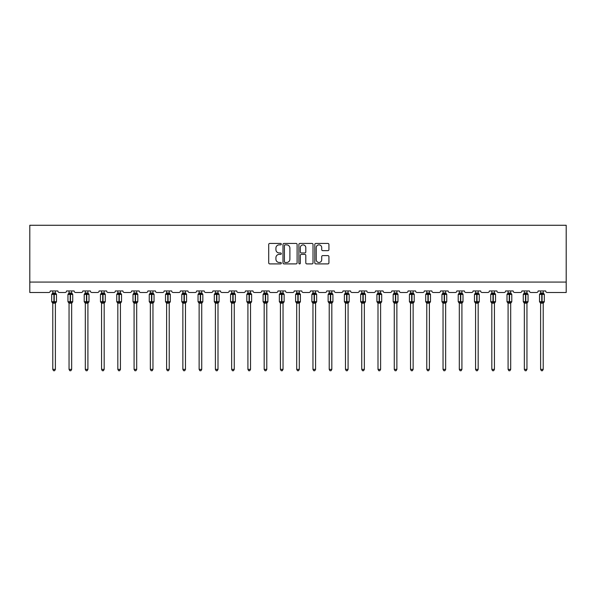 <?xml version="1.0" encoding="UTF-8"?>
<svg xmlns="http://www.w3.org/2000/svg" width="596" height="596" viewBox="0 0 596 596"><rect width="100%" height="100%" fill="white"/><g stroke="black" fill="none" stroke-linecap="round" stroke-linejoin="round"><path stroke-width="0.89" d="M281.319 244.159A0.715 0.715 0 0 0 280.604 243.444L269.735 243.444A1.021 1.021 0 0 0 268.714 244.464L268.714 262.881A1.021 1.021 0 0 0 269.735 263.901L280.604 263.901A0.715 0.715 0 0 0 281.319 263.186A0.715 0.715 0 0 0 280.604 262.471L279.196 262.471A3.271 3.271 0 0 1 275.926 259.2L275.926 257.666A3.271 3.271 0 0 1 279.196 254.388L280.604 254.388A0.715 0.715 0 0 0 281.319 253.672A0.715 0.715 0 0 0 280.604 252.957L279.196 252.957A3.271 3.271 0 0 1 275.926 249.687L275.926 248.152A3.271 3.271 0 0 1 279.196 244.874L280.604 244.874A0.715 0.715 0 0 0 281.319 244.159M327.904 250.655A1.021 1.021 0 0 0 328.925 249.635L328.925 244.464A1.021 1.021 0 0 0 327.904 243.444L315.828 243.444A1.021 1.021 0 0 0 314.807 244.464L314.807 262.881A1.021 1.021 0 0 0 315.828 263.901L327.904 263.901A1.021 1.021 0 0 0 328.925 262.881L328.925 256.638A1.021 1.021 0 0 0 327.904 255.617L322.734 255.617A1.021 1.021 0 0 0 321.713 256.638L321.713 259.737A2.734 2.734 0 0 1 318.972 262.471A2.734 2.734 0 0 1 316.238 259.737L316.238 247.608A2.734 2.734 0 0 1 318.972 244.874A2.734 2.734 0 0 1 321.713 247.608L321.713 249.635A1.021 1.021 0 0 0 322.734 250.655L327.904 250.655M566.2 282.079L566.2 225.266L29.8 225.266L29.8 292.502L48.768 292.502A1.565 1.565 0 0 0 50.332 290.937L57.842 290.937A1.565 1.565 0 0 0 59.406 292.502L65.031 292.502A1.565 1.565 0 0 0 66.596 290.937L74.098 290.937A1.565 1.565 0 0 0 75.662 292.502L81.294 292.502A1.565 1.565 0 0 0 82.859 290.937L90.361 290.937A1.565 1.565 0 0 0 91.926 292.502L97.55 292.502A1.565 1.565 0 0 0 99.115 290.937L106.624 290.937A1.565 1.565 0 0 0 108.189 292.502L113.814 292.502A1.565 1.565 0 0 0 115.378 290.937L122.88 290.937A1.565 1.565 0 0 0 124.445 292.502L130.077 292.502A1.565 1.565 0 0 0 131.641 290.937L139.144 290.937A1.565 1.565 0 0 0 140.708 292.502L146.333 292.502A1.565 1.565 0 0 0 147.897 290.937L155.407 290.937A1.565 1.565 0 0 0 156.971 292.502L162.596 292.502A1.565 1.565 0 0 0 164.161 290.937L171.663 290.937A1.565 1.565 0 0 0 173.227 292.502L178.86 292.502A1.565 1.565 0 0 0 180.424 290.937L187.926 290.937A1.565 1.565 0 0 0 189.491 292.502L195.115 292.502A1.565 1.565 0 0 0 196.68 290.937L204.19 290.937A1.565 1.565 0 0 0 205.754 292.502L211.379 292.502A1.565 1.565 0 0 0 212.943 290.937L220.445 290.937A1.565 1.565 0 0 0 222.01 292.502L227.642 292.502A1.565 1.565 0 0 0 229.207 290.937L236.709 290.937A1.565 1.565 0 0 0 238.273 292.502L243.898 292.502A1.565 1.565 0 0 0 245.463 290.937L252.972 290.937A1.565 1.565 0 0 0 254.537 292.502L260.161 292.502A1.565 1.565 0 0 0 261.726 290.937L269.228 290.937A1.565 1.565 0 0 0 270.793 292.502L276.425 292.502A1.565 1.565 0 0 0 277.989 290.937L285.491 290.937A1.565 1.565 0 0 0 287.056 292.502L292.681 292.502A1.565 1.565 0 0 0 294.245 290.937L301.755 290.937A1.565 1.565 0 0 0 303.319 292.502L308.944 292.502A1.565 1.565 0 0 0 310.509 290.937L318.011 290.937A1.565 1.565 0 0 0 319.575 292.502L325.207 292.502A1.565 1.565 0 0 0 326.772 290.937L334.274 290.937A1.565 1.565 0 0 0 335.839 292.502L341.463 292.502A1.565 1.565 0 0 0 343.028 290.937L350.537 290.937A1.565 1.565 0 0 0 352.102 292.502L357.727 292.502A1.565 1.565 0 0 0 359.291 290.937L366.793 290.937A1.565 1.565 0 0 0 368.358 292.502L373.99 292.502A1.565 1.565 0 0 0 375.555 290.937L383.057 290.937A1.565 1.565 0 0 0 384.621 292.502L390.246 292.502A1.565 1.565 0 0 0 391.81 290.937L399.32 290.937A1.565 1.565 0 0 0 400.885 292.502L406.509 292.502A1.565 1.565 0 0 0 408.074 290.937L415.576 290.937A1.565 1.565 0 0 0 417.14 292.502L422.773 292.502A1.565 1.565 0 0 0 424.337 290.937L431.839 290.937A1.565 1.565 0 0 0 433.404 292.502L439.028 292.502A1.565 1.565 0 0 0 440.593 290.937L448.103 290.937A1.565 1.565 0 0 0 449.667 292.502L455.292 292.502A1.565 1.565 0 0 0 456.856 290.937L464.358 290.937A1.565 1.565 0 0 0 465.923 292.502L471.555 292.502A1.565 1.565 0 0 0 473.12 290.937L480.622 290.937A1.565 1.565 0 0 0 482.186 292.502L487.811 292.502A1.565 1.565 0 0 0 489.376 290.937L496.885 290.937A1.565 1.565 0 0 0 498.45 292.502L504.074 292.502A1.565 1.565 0 0 0 505.639 290.937L513.141 290.937A1.565 1.565 0 0 0 514.706 292.502L520.338 292.502A1.565 1.565 0 0 0 521.902 290.937L529.404 290.937A1.565 1.565 0 0 0 530.969 292.502L536.594 292.502A1.565 1.565 0 0 0 538.158 290.937L545.668 290.937A1.565 1.565 0 0 0 547.232 292.502L566.2 292.502L566.2 282.079L29.8 282.079M297.106 244.464A1.021 1.021 0 0 0 296.078 243.444L284.009 243.444A1.021 1.021 0 0 0 282.988 244.464L282.988 262.881A1.021 1.021 0 0 0 284.009 263.901L296.078 263.901A1.021 1.021 0 0 0 297.106 262.881L297.106 244.464M299.922 243.444L311.991 243.444A1.021 1.021 0 0 1 313.012 244.464L313.012 262.881A1.021 1.021 0 0 1 311.991 263.901L306.828 263.901A1.021 1.021 0 0 1 305.8 262.881L305.8 255.416A1.021 1.021 0 0 0 304.78 254.388L301.353 254.388A1.021 1.021 0 0 0 300.324 255.416L300.324 263.186A0.715 0.715 0 0 1 299.609 263.901A0.715 0.715 0 0 1 298.894 263.186L298.894 244.464A1.021 1.021 0 0 1 299.922 243.444M285.134 244.874A0.715 0.715 0 0 0 284.419 245.589L284.419 261.756A0.715 0.715 0 0 0 285.134 262.471L286.616 262.471A3.271 3.271 0 0 0 289.894 259.2L289.894 248.152A3.271 3.271 0 0 0 286.616 244.874L285.134 244.874M305.8 247.66A2.734 2.734 0 0 0 303.066 244.926A2.734 2.734 0 0 0 300.324 247.66L300.324 251.937A1.021 1.021 0 0 0 301.353 252.957L304.78 252.957A1.021 1.021 0 0 0 305.8 251.937L305.8 247.66M52.783 369.378L55.391 369.378L54.608 370.734L53.566 370.734L52.783 369.378L52.783 303.096A1.147 1.095 180 0 0 52.18 302.135L53.931 302.172L54.243 301.703L54.243 293.932L55.771 294.305L56.143 293.917A0.521 0.521 0 0 1 56.486 294.402L51.688 294.402L51.688 301.703L53.931 301.703L53.931 293.932L52.18 293.97A1.147 1.095 0 0 0 52.783 293.001L55.391 293.061L55.391 290.937M55.391 369.378L55.391 303.044L53.931 303.2L53.931 302.172L54.243 301.703L56.486 301.703A0.521 0.521 0 0 1 56.143 302.187L55.391 303.267M53.931 303.2L52.783 303.103M52.783 290.937L52.783 293.009M54.243 303.2L54.243 302.172L55.771 301.8L56.143 302.187M52.783 293.061L52.403 294.305L52.783 293.061M55.771 294.305L55.391 293.061M55.391 303.044L55.771 301.8M52.783 303.044L52.403 301.8M71.654 369.378L70.872 370.734L69.829 370.734L69.047 369.378L71.654 369.378L71.654 303.044L70.194 303.2L70.194 302.172L68.667 301.8L70.194 302.172L70.507 301.703L70.507 293.932L72.027 294.305L72.407 293.917A0.521 0.521 0 0 1 72.742 294.402L67.951 294.402L67.951 301.703L70.194 301.703L70.194 293.932L68.443 293.97A1.147 1.095 0 0 0 69.047 293.001L71.654 293.061L71.654 290.937M70.194 302.172L70.507 301.703L72.742 301.703A0.521 0.521 0 0 1 72.407 302.187L71.654 303.267M69.047 369.378L69.047 303.044L68.443 302.135A1.147 1.095 180 0 1 69.047 303.103M70.194 303.2L69.047 303.044M69.047 290.937L69.047 293.009M70.507 303.2L70.507 302.172L72.027 301.8L72.407 302.187M69.047 293.061L68.667 294.305L69.047 293.061M72.027 294.305L71.654 293.061M71.654 303.044L72.027 301.8M87.91 369.378L87.128 370.734L86.085 370.734L85.302 369.378L87.91 369.378L87.91 303.044L86.45 303.2L86.45 302.172L84.93 301.8L86.45 302.172L86.763 301.703L86.763 293.932L88.29 294.305L88.662 293.917A0.521 0.521 0 0 1 89.005 294.402L84.215 294.402L84.215 301.703L86.45 301.703L86.45 293.932L84.707 293.97A1.147 1.095 0 0 0 85.302 293.001L87.91 293.061L87.91 290.937M86.45 302.172L86.763 301.703L89.005 301.703A0.521 0.521 0 0 1 88.662 302.187L87.91 303.267M85.302 369.378L85.302 303.044L84.707 302.135A1.147 1.095 180 0 1 85.302 303.103M86.45 303.2L85.302 303.044M85.302 290.937L85.302 293.009M86.763 303.2L86.763 302.172L88.29 301.8L88.662 302.187M85.302 293.061L84.93 294.305L85.302 293.061M88.29 294.305L87.91 293.061M87.91 303.044L88.29 301.8M104.173 369.378L103.391 370.734L102.348 370.734L101.566 369.378L104.173 369.378L104.173 303.044L102.713 303.2L102.713 302.172L101.186 301.8L102.713 302.172L103.026 301.703L103.026 293.932L104.553 294.305L104.926 293.917A0.521 0.521 0 0 1 105.269 294.402L100.471 294.402L100.471 301.703L102.713 301.703L102.713 293.932L100.962 293.97A1.147 1.095 0 0 0 101.566 293.001L104.173 293.061L104.173 290.937M102.713 302.172L103.026 301.703L105.269 301.703A0.521 0.521 0 0 1 104.926 302.187L104.173 303.267M101.566 369.378L101.566 303.044L100.962 302.135A1.147 1.095 180 0 1 101.566 303.103M102.713 303.2L101.566 303.044M101.566 290.937L101.566 293.009M103.026 303.2L103.026 302.172L104.553 301.8L104.926 302.187M101.566 293.061L101.186 294.305L101.566 293.061M104.553 294.305L104.173 293.061M104.173 303.044L104.553 301.8M120.437 369.378L119.654 370.734L118.611 370.734L117.829 369.378L120.437 369.378L120.437 303.044L118.976 303.2L118.976 302.172L117.449 301.8L118.976 302.172L119.289 301.703L119.289 293.932L120.809 294.305L121.189 293.917A0.521 0.521 0 0 1 121.524 294.402L116.734 294.402L116.734 301.703L118.976 301.703L118.976 293.932L117.226 293.97A1.147 1.095 0 0 0 117.829 293.001L120.437 293.061L120.437 290.937M118.976 302.172L119.289 301.703L121.524 301.703A0.521 0.521 0 0 1 121.189 302.187L120.437 303.267M117.829 369.378L117.829 303.044L117.226 302.135A1.147 1.095 180 0 1 117.829 303.103M118.976 303.2L117.829 303.044M117.829 290.937L117.829 293.009M119.289 303.2L119.289 302.172L120.809 301.8L121.189 302.187M117.829 293.061L117.449 294.305L117.829 293.061M120.809 294.305L120.437 293.061M120.437 303.044L120.809 301.8M136.693 369.378L135.91 370.734L134.867 370.734L134.085 369.378L136.693 369.378L136.693 303.044L135.232 303.2L135.232 302.172L133.713 301.8L135.232 302.172L135.545 301.703L135.545 293.932L137.073 294.305L137.445 293.917A0.521 0.521 0 0 1 137.788 294.402L132.997 294.402L132.997 301.703L135.232 301.703L135.232 293.932L133.489 293.97A1.147 1.095 0 0 0 134.085 293.001L136.693 293.061L136.693 290.937M135.232 302.172L135.545 301.703L137.788 301.703A0.521 0.521 0 0 1 137.445 302.187L136.693 303.267M134.085 369.378L134.085 303.044L133.489 302.135A1.147 1.095 180 0 1 134.085 303.103M135.232 303.2L134.085 303.044M134.085 290.937L134.085 293.009M135.545 303.2L135.545 302.172L137.073 301.8L137.445 302.187M134.085 293.061L133.713 294.305L134.085 293.061M137.073 294.305L136.693 293.061M136.693 303.044L137.073 301.8M152.956 369.378L152.174 370.734L151.131 370.734L150.348 369.378L152.956 369.378L152.956 303.044L151.496 303.2L151.496 302.172L149.969 301.8L151.496 302.172L151.809 301.703L151.809 293.932L153.336 294.305L153.708 293.917A0.521 0.521 0 0 1 154.051 294.402L149.253 294.402L149.253 301.703L151.496 301.703L151.496 293.932L149.745 293.97A1.147 1.095 0 0 0 150.348 293.001L152.956 293.061L152.956 290.937M151.496 302.172L151.809 301.703L154.051 301.703A0.521 0.521 0 0 1 153.708 302.187L152.956 303.267M150.348 369.378L150.348 303.044L149.745 302.135A1.147 1.095 180 0 1 150.348 303.103M151.496 303.2L150.348 303.044M150.348 290.937L150.348 293.009M151.809 303.2L151.809 302.172L153.336 301.8L153.708 302.187M150.348 293.061L149.969 294.305L150.348 293.061M153.336 294.305L152.956 293.061M152.956 303.044L153.336 301.8M166.612 369.378L169.219 369.378L168.437 370.734L167.394 370.734L166.612 369.378L166.612 303.096A1.147 1.095 180 0 0 166.008 302.135L167.759 302.172L168.072 301.703L168.072 293.932L169.592 294.305L169.972 293.917A0.521 0.521 0 0 1 170.307 294.402L165.517 294.402L165.517 301.703L167.759 301.703L167.759 293.932L166.008 293.97A1.147 1.095 0 0 0 166.612 293.001L169.219 293.061L169.219 290.937M169.219 369.378L169.219 303.044L167.759 303.2L167.759 302.172L168.072 301.703L170.307 301.703A0.521 0.521 0 0 1 169.972 302.187L169.219 303.267M167.759 303.2L166.612 303.103M166.612 290.937L166.612 293.009M168.072 303.2L168.072 302.172L169.592 301.8L169.972 302.187M166.612 293.061L166.232 294.305L166.612 293.061M169.592 294.305L169.219 293.061M169.219 303.044L169.592 301.8M166.612 303.044L166.232 301.8M182.868 369.378L185.475 369.378L184.693 370.734L183.65 370.734L182.868 369.378L182.868 303.096A1.147 1.095 180 0 0 182.272 302.135L184.015 302.172L184.328 301.703L184.328 293.932L185.855 294.305L186.228 293.917A0.521 0.521 0 0 1 186.57 294.402L181.78 294.402L181.78 301.703L184.015 301.703L184.015 293.932L182.272 293.97A1.147 1.095 0 0 0 182.868 293.001L185.475 293.061L185.475 290.937M185.475 369.378L185.475 303.044L184.015 303.2L184.015 302.172L184.328 301.703L186.57 301.703A0.521 0.521 0 0 1 186.228 302.187L185.475 303.267M184.015 303.2L182.868 303.103M182.868 290.937L182.868 293.009M184.328 303.2L184.328 302.172L185.855 301.8L186.228 302.187M182.868 293.061L182.495 294.305L182.868 293.061M185.855 294.305L185.475 293.061M185.475 303.044L185.855 301.8M182.868 303.044L182.495 301.8M201.739 369.378L200.956 370.734L199.913 370.734L199.131 369.378L201.739 369.378L201.739 303.044L200.278 303.2L200.278 302.172L198.751 301.8L200.278 302.172L200.591 301.703L200.591 293.932L202.119 294.305L202.491 293.917A0.521 0.521 0 0 1 202.834 294.402L198.036 294.402L198.036 301.703L200.278 301.703L200.278 293.932L198.528 293.97A1.147 1.095 0 0 0 199.131 293.001L201.739 293.061L201.739 290.937M200.278 302.172L200.591 301.703L202.834 301.703A0.521 0.521 0 0 1 202.491 302.187L201.739 303.267M199.131 369.378L199.131 303.044L198.528 302.135A1.147 1.095 180 0 1 199.131 303.103M200.278 303.2L199.131 303.044M199.131 290.937L199.131 293.009M200.591 303.2L200.591 302.172L202.119 301.8L202.491 302.187M199.131 293.061L198.751 294.305L199.131 293.061M202.119 294.305L201.739 293.061M201.739 303.044L202.119 301.8M215.394 369.378L218.002 369.378L217.22 370.734L216.177 370.734L215.394 369.378L215.394 303.096A1.147 1.095 180 0 0 214.791 302.135L216.542 302.172L216.855 301.703L216.855 293.932L218.374 294.305L218.754 293.917A0.521 0.521 0 0 1 219.09 294.402L214.299 294.402L214.299 301.703L216.542 301.703L216.542 293.932L214.791 293.97A1.147 1.095 0 0 0 215.394 293.001L218.002 293.061L218.002 290.937M218.002 369.378L218.002 303.044L216.542 303.2L216.542 302.172L216.855 301.703L219.09 301.703A0.521 0.521 0 0 1 218.754 302.187L218.002 303.267M216.542 303.2L215.394 303.103M215.394 290.937L215.394 293.009M216.855 303.2L216.855 302.172L218.374 301.8L218.754 302.187M215.394 293.061L215.014 294.305L215.394 293.061M218.374 294.305L218.002 293.061M218.002 303.044L218.374 301.8M215.394 303.044L215.014 301.8M231.65 369.378L234.258 369.378L233.476 370.734L232.433 370.734L231.65 369.378L231.65 303.096A1.147 1.095 180 0 0 231.054 302.135L232.798 302.172L233.11 301.703L233.11 293.932L234.638 294.305L235.01 293.917A0.521 0.521 0 0 1 235.353 294.402L230.563 294.402L230.563 301.703L232.798 301.703L232.798 293.932L231.054 293.97A1.147 1.095 0 0 0 231.65 293.001L234.258 293.061L234.258 290.937M234.258 369.378L234.258 303.044L232.798 303.2L232.798 302.172L233.11 301.703L235.353 301.703A0.521 0.521 0 0 1 235.01 302.187L234.258 303.267M232.798 303.2L231.65 303.103M231.65 290.937L231.65 293.009M233.11 303.2L233.11 302.172L234.638 301.8L235.01 302.187M231.65 293.061L231.278 294.305L231.65 293.061M234.638 294.305L234.258 293.061M234.258 303.044L234.638 301.8M231.65 303.044L231.278 301.8M250.521 369.378L249.739 370.734L248.696 370.734L247.914 369.378L250.521 369.378L250.521 303.044L249.061 303.2L249.061 302.172L247.534 301.8L249.061 302.172L249.374 301.703L249.374 293.932L250.901 294.305L251.274 293.917A0.521 0.521 0 0 1 251.616 294.402L246.819 294.402L246.819 301.703L249.061 301.703L249.061 293.932L247.31 293.97A1.147 1.095 0 0 0 247.914 293.001L250.521 293.061L250.521 290.937M249.061 302.172L249.374 301.703L251.616 301.703A0.521 0.521 0 0 1 251.274 302.187L250.521 303.267M247.914 369.378L247.914 303.044L247.31 302.135A1.147 1.095 180 0 1 247.914 303.103M249.061 303.2L247.914 303.044M247.914 290.937L247.914 293.009M249.374 303.2L249.374 302.172L250.901 301.8L251.274 302.187M247.914 293.061L247.534 294.305L247.914 293.061M250.901 294.305L250.521 293.061M250.521 303.044L250.901 301.8M266.785 369.378L266.002 370.734L264.959 370.734L264.177 369.378L266.785 369.378L266.785 303.044L265.324 303.2L265.324 302.172L263.797 301.8L265.324 302.172L265.637 301.703L265.637 293.932L267.157 294.305L267.537 293.917A0.521 0.521 0 0 1 267.872 294.402L263.082 294.402L263.082 301.703L265.324 301.703L265.324 293.932L263.574 293.97A1.147 1.095 0 0 0 264.177 293.001L266.785 293.061L266.785 290.937M265.324 302.172L265.637 301.703L267.872 301.703A0.521 0.521 0 0 1 267.537 302.187L266.785 303.267M264.177 369.378L264.177 303.044L263.574 302.135A1.147 1.095 180 0 1 264.177 303.103M265.324 303.2L264.177 303.044M264.177 290.937L264.177 293.009M265.637 303.2L265.637 302.172L267.157 301.8L267.537 302.187M264.177 293.061L263.797 294.305L264.177 293.061M267.157 294.305L266.785 293.061M266.785 303.044L267.157 301.8M280.433 369.378L283.04 369.378L282.258 370.734L281.215 370.734L280.433 369.378L280.433 303.096A1.147 1.095 180 0 0 279.837 302.135L281.58 302.172L281.893 301.703L281.893 293.932L283.42 294.305L283.793 293.917A0.521 0.521 0 0 1 284.136 294.402L279.345 294.402L279.345 301.703L281.58 301.703L281.58 293.932L279.837 293.97A1.147 1.095 0 0 0 280.433 293.001L283.04 293.061L283.04 290.937M283.04 369.378L283.04 303.044L281.58 303.2L281.58 302.172L281.893 301.703L284.136 301.703A0.521 0.521 0 0 1 283.793 302.187L283.04 303.267M281.58 303.2L280.433 303.103M280.433 290.937L280.433 293.009M281.893 303.2L281.893 302.172L283.42 301.8L283.793 302.187M280.433 293.061L280.06 294.305L280.433 293.061M283.42 294.305L283.04 293.061M283.04 303.044L283.42 301.8M280.433 303.044L280.06 301.8M299.304 369.378L298.522 370.734L297.478 370.734L296.696 369.378L299.304 369.378L299.304 303.044L297.844 303.2L297.844 302.172L296.316 301.8L297.844 302.172L298.156 301.703L298.156 293.932L299.684 294.305L300.056 293.917A0.521 0.521 0 0 1 300.399 294.402L295.601 294.402L295.601 301.703L297.844 301.703L297.844 293.932L296.093 293.97A1.147 1.095 0 0 0 296.696 293.001L299.304 293.061L299.304 290.937M297.844 302.172L298.156 301.703L300.399 301.703A0.521 0.521 0 0 1 300.056 302.187L299.304 303.267M296.696 369.378L296.696 303.044L296.093 302.135A1.147 1.095 180 0 1 296.696 303.103M297.844 303.2L296.696 303.044M296.696 290.937L296.696 293.009M298.156 303.2L298.156 302.172L299.684 301.8L300.056 302.187M296.696 293.061L296.316 294.305L296.696 293.061M299.684 294.305L299.304 293.061M299.304 303.044L299.684 301.8M315.567 369.378L314.785 370.734L313.742 370.734L312.96 369.378L315.567 369.378L315.567 303.044L314.107 303.2L314.107 302.172L312.58 301.8L314.107 302.172L314.42 301.703L314.42 293.932L315.94 294.305L316.32 293.917A0.521 0.521 0 0 1 316.655 294.402L311.864 294.402L311.864 301.703L314.107 301.703L314.107 293.932L312.356 293.97A1.147 1.095 0 0 0 312.96 293.001L315.567 293.061L315.567 290.937M314.107 302.172L314.42 301.703L316.655 301.703A0.521 0.521 0 0 1 316.32 302.187L315.567 303.267M312.96 369.378L312.96 303.044L312.356 302.135A1.147 1.095 180 0 1 312.96 303.103M314.107 303.2L312.96 303.044M312.96 290.937L312.96 293.009M314.42 303.2L314.42 302.172L315.94 301.8L316.32 302.187M312.96 293.061L312.58 294.305L312.96 293.061M315.94 294.305L315.567 293.061M315.567 303.044L315.94 301.8M331.823 369.378L331.041 370.734L329.998 370.734L329.215 369.378L331.823 369.378L331.823 303.044L330.363 303.2L330.363 302.172L328.843 301.8L330.363 302.172L330.676 301.703L330.676 293.932L332.203 294.305L332.575 293.917A0.521 0.521 0 0 1 332.918 294.402L328.128 294.402L328.128 301.703L330.363 301.703L330.363 293.932L328.62 293.97A1.147 1.095 0 0 0 329.215 293.001L331.823 293.061L331.823 290.937M330.363 302.172L330.676 301.703L332.918 301.703A0.521 0.521 0 0 1 332.575 302.187L331.823 303.267M329.215 369.378L329.215 303.044L328.62 302.135A1.147 1.095 180 0 1 329.215 303.103M330.363 303.2L329.215 303.044M329.215 290.937L329.215 293.009M330.676 303.2L330.676 302.172L332.203 301.8L332.575 302.187M329.215 293.061L328.843 294.305L329.215 293.061M332.203 294.305L331.823 293.061M331.823 303.044L332.203 301.8M348.086 369.378L347.304 370.734L346.261 370.734L345.479 369.378L348.086 369.378L348.086 303.044L346.626 303.2L346.626 302.172L345.099 301.8L346.626 302.172L346.939 301.703L346.939 293.932L348.466 294.305L348.839 293.917A0.521 0.521 0 0 1 349.181 294.402L344.384 294.402L344.384 301.703L346.626 301.703L346.626 293.932L344.875 293.97A1.147 1.095 0 0 0 345.479 293.001L348.086 293.061L348.086 290.937M346.626 302.172L346.939 301.703L349.181 301.703A0.521 0.521 0 0 1 348.839 302.187L348.086 303.267M345.479 369.378L345.479 303.044L344.875 302.135A1.147 1.095 180 0 1 345.479 303.103M346.626 303.2L345.479 303.044M345.479 290.937L345.479 293.009M346.939 303.2L346.939 302.172L348.466 301.8L348.839 302.187M345.479 293.061L345.099 294.305L345.479 293.061M348.466 294.305L348.086 293.061M348.086 303.044L348.466 301.8M364.35 369.378L363.567 370.734L362.524 370.734L361.742 369.378L364.35 369.378L364.35 303.044L362.889 303.2L362.889 302.172L361.362 301.8L362.889 302.172L363.202 301.703L363.202 293.932L364.722 294.305L365.102 293.917A0.521 0.521 0 0 1 365.437 294.402L360.647 294.402L360.647 301.703L362.889 301.703L362.889 293.932L361.139 293.97A1.147 1.095 0 0 0 361.742 293.001L364.35 293.061L364.35 290.937M362.889 302.172L363.202 301.703L365.437 301.703A0.521 0.521 0 0 1 365.102 302.187L364.35 303.267M361.742 369.378L361.742 303.044L361.139 302.135A1.147 1.095 180 0 1 361.742 303.103M362.889 303.2L361.742 303.044M361.742 290.937L361.742 293.009M363.202 303.2L363.202 302.172L364.722 301.8L365.102 302.187M361.742 293.061L361.362 294.305L361.742 293.061M364.722 294.305L364.35 293.061M364.35 303.044L364.722 301.8M380.606 369.378L379.823 370.734L378.78 370.734L377.998 369.378L380.606 369.378L380.606 303.044L379.145 303.2L379.145 302.172L377.626 301.8L379.145 302.172L379.458 301.703L379.458 293.932L380.986 294.305L381.358 293.917A0.521 0.521 0 0 1 381.701 294.402L376.91 294.402L376.91 301.703L379.145 301.703L379.145 293.932L377.402 293.97A1.147 1.095 0 0 0 377.998 293.001L380.606 293.061L380.606 290.937M379.145 302.172L379.458 301.703L381.701 301.703A0.521 0.521 0 0 1 381.358 302.187L380.606 303.267M377.998 369.378L377.998 303.044L377.402 302.135A1.147 1.095 180 0 1 377.998 303.103M379.145 303.2L377.998 303.044M377.998 290.937L377.998 293.009M379.458 303.2L379.458 302.172L380.986 301.8L381.358 302.187M377.998 293.061L377.626 294.305L377.998 293.061M380.986 294.305L380.606 293.061M380.606 303.044L380.986 301.8M396.869 369.378L396.087 370.734L395.044 370.734L394.261 369.378L396.869 369.378L396.869 303.044L395.409 303.2L395.409 302.172L393.882 301.8L395.409 302.172L395.722 301.703L395.722 293.932L397.249 294.305L397.621 293.917A0.521 0.521 0 0 1 397.964 294.402L393.166 294.402L393.166 301.703L395.409 301.703L395.409 293.932L393.658 293.97A1.147 1.095 0 0 0 394.261 293.001L396.869 293.061L396.869 290.937M395.409 302.172L395.722 301.703L397.964 301.703A0.521 0.521 0 0 1 397.621 302.187L396.869 303.267M394.261 369.378L394.261 303.044L393.658 302.135A1.147 1.095 180 0 1 394.261 303.103M395.409 303.2L394.261 303.044M394.261 290.937L394.261 293.009M395.722 303.2L395.722 302.172L397.249 301.8L397.621 302.187M394.261 293.061L393.882 294.305L394.261 293.061M397.249 294.305L396.869 293.061M396.869 303.044L397.249 301.8M413.132 369.378L412.35 370.734L411.307 370.734L410.525 369.378L413.132 369.378L413.132 303.044L411.672 303.2L411.672 302.172L410.145 301.8L411.672 302.172L411.985 301.703L411.985 293.932L413.505 294.305L413.885 293.917A0.521 0.521 0 0 1 414.22 294.402L409.43 294.402L409.43 301.703L411.672 301.703L411.672 293.932L409.921 293.97A1.147 1.095 0 0 0 410.525 293.001L413.132 293.061L413.132 290.937M411.672 302.172L411.985 301.703L414.22 301.703A0.521 0.521 0 0 1 413.885 302.187L413.132 303.267M410.525 369.378L410.525 303.044L409.921 302.135A1.147 1.095 180 0 1 410.525 303.103M411.672 303.2L410.525 303.044M410.525 290.937L410.525 293.009M411.985 303.2L411.985 302.172L413.505 301.8L413.885 302.187M410.525 293.061L410.145 294.305L410.525 293.061M413.505 294.305L413.132 293.061M413.132 303.044L413.505 301.8M429.388 369.378L428.606 370.734L427.563 370.734L426.781 369.378L429.388 369.378L429.388 303.044L427.928 303.2L427.928 302.172L426.408 301.8L427.928 302.172L428.241 301.703L428.241 293.932L429.768 294.305L430.141 293.917A0.521 0.521 0 0 1 430.483 294.402L425.693 294.402L425.693 301.703L427.928 301.703L427.928 293.932L426.185 293.97A1.147 1.095 0 0 0 426.781 293.001L429.388 293.061L429.388 290.937M427.928 302.172L428.241 301.703L430.483 301.703A0.521 0.521 0 0 1 430.141 302.187L429.388 303.267M426.781 369.378L426.781 303.044L426.185 302.135A1.147 1.095 180 0 1 426.781 303.103M427.928 303.2L426.781 303.044M426.781 290.937L426.781 293.009M428.241 303.2L428.241 302.172L429.768 301.8L430.141 302.187M426.781 293.061L426.408 294.305L426.781 293.061M429.768 294.305L429.388 293.061M429.388 303.044L429.768 301.8M445.652 369.378L444.869 370.734L443.826 370.734L443.044 369.378L445.652 369.378L445.652 303.044L444.191 303.2L444.191 302.172L442.664 301.8L444.191 302.172L444.504 301.703L444.504 293.932L446.032 294.305L446.404 293.917A0.521 0.521 0 0 1 446.747 294.402L441.949 294.402L441.949 301.703L444.191 301.703L444.191 293.932L442.441 293.97A1.147 1.095 0 0 0 443.044 293.001L445.652 293.061L445.652 290.937M444.191 302.172L444.504 301.703L446.747 301.703A0.521 0.521 0 0 1 446.404 302.187L445.652 303.267M443.044 369.378L443.044 303.044L442.441 302.135A1.147 1.095 180 0 1 443.044 303.103M444.191 303.2L443.044 303.044M443.044 290.937L443.044 293.009M444.504 303.2L444.504 302.172L446.032 301.8L446.404 302.187M443.044 293.061L442.664 294.305L443.044 293.061M446.032 294.305L445.652 293.061M445.652 303.044L446.032 301.8M461.915 369.378L461.133 370.734L460.09 370.734L459.307 369.378L461.915 369.378L461.915 303.044L460.455 303.2L460.455 302.172L458.927 301.8L460.455 302.172L460.768 301.703L460.768 293.932L462.287 294.305L462.667 293.917A0.521 0.521 0 0 1 463.003 294.402L458.212 294.402L458.212 301.703L460.455 301.703L460.455 293.932L458.704 293.97A1.147 1.095 0 0 0 459.307 293.001L461.915 293.061L461.915 290.937M460.455 302.172L460.768 301.703L463.003 301.703A0.521 0.521 0 0 1 462.667 302.187L461.915 303.267M459.307 369.378L459.307 303.044L458.704 302.135A1.147 1.095 180 0 1 459.307 303.103M460.455 303.2L459.307 303.044M459.307 290.937L459.307 293.009M460.768 303.2L460.768 302.172L462.287 301.8L462.667 302.187M459.307 293.061L458.927 294.305L459.307 293.061M462.287 294.305L461.915 293.061M461.915 303.044L462.287 301.8M478.171 369.378L477.389 370.734L476.346 370.734L475.563 369.378L478.171 369.378L478.171 303.044L476.711 303.2L476.711 302.172L475.191 301.8L476.711 302.172L477.023 301.703L477.023 293.932L478.551 294.305L478.923 293.917A0.521 0.521 0 0 1 479.266 294.402L474.476 294.402L474.476 301.703L476.711 301.703L476.711 293.932L474.967 293.97A1.147 1.095 0 0 0 475.563 293.001L478.171 293.061L478.171 290.937M476.711 302.172L477.023 301.703L479.266 301.703A0.521 0.521 0 0 1 478.923 302.187L478.171 303.267M475.563 369.378L475.563 303.044L474.967 302.135A1.147 1.095 180 0 1 475.563 303.103M476.711 303.2L475.563 303.044M475.563 290.937L475.563 293.009M477.023 303.2L477.023 302.172L478.551 301.8L478.923 302.187M475.563 293.061L475.191 294.305L475.563 293.061M478.551 294.305L478.171 293.061M478.171 303.044L478.551 301.8M494.434 369.378L493.652 370.734L492.609 370.734L491.827 369.378L494.434 369.378L494.434 303.044L492.974 303.2L492.974 302.172L491.447 301.8L492.974 302.172L493.287 301.703L493.287 293.932L494.814 294.305L495.187 293.917A0.521 0.521 0 0 1 495.529 294.402L490.732 294.402L490.732 301.703L492.974 301.703L492.974 293.932L491.223 293.97A1.147 1.095 0 0 0 491.827 293.001L494.434 293.061L494.434 290.937M492.974 302.172L493.287 301.703L495.529 301.703A0.521 0.521 0 0 1 495.187 302.187L494.434 303.267M491.827 369.378L491.827 303.044L491.223 302.135A1.147 1.095 180 0 1 491.827 303.103M492.974 303.2L491.827 303.044M491.827 290.937L491.827 293.009M493.287 303.2L493.287 302.172L494.814 301.8L495.187 302.187M491.827 293.061L491.447 294.305L491.827 293.061M494.814 294.305L494.434 293.061M494.434 303.044L494.814 301.8M510.697 369.378L509.915 370.734L508.872 370.734L508.09 369.378L510.697 369.378L510.697 303.044L509.237 303.2L509.237 302.172L507.71 301.8L509.237 302.172L509.55 301.703L509.55 293.932L511.07 294.305L511.45 293.917A0.521 0.521 0 0 1 511.785 294.402L506.995 294.402L506.995 301.703L509.237 301.703L509.237 293.932L507.487 293.97A1.147 1.095 0 0 0 508.09 293.001L510.697 293.061L510.697 290.937M509.237 302.172L509.55 301.703L511.785 301.703A0.521 0.521 0 0 1 511.45 302.187L510.697 303.267M508.09 369.378L508.09 303.044L507.487 302.135A1.147 1.095 180 0 1 508.09 303.103M509.237 303.2L508.09 303.044M508.09 290.937L508.09 293.009M509.55 303.2L509.55 302.172L511.07 301.8L511.45 302.187M508.09 293.061L507.71 294.305L508.09 293.061M511.07 294.305L510.697 293.061M510.697 303.044L511.07 301.8M526.953 369.378L526.171 370.734L525.128 370.734L524.346 369.378L526.953 369.378L526.953 303.044L525.493 303.2L525.493 302.172L523.973 301.8L525.493 302.172L525.806 301.703L525.806 293.932L527.333 294.305L527.706 293.917A0.521 0.521 0 0 1 528.049 294.402L523.258 294.402L523.258 301.703L525.493 301.703L525.493 293.932L523.75 293.97A1.147 1.095 0 0 0 524.346 293.001L526.953 293.061L526.953 290.937M525.493 302.172L525.806 301.703L528.049 301.703A0.521 0.521 0 0 1 527.706 302.187L526.953 303.267M524.346 369.378L524.346 303.044L523.75 302.135A1.147 1.095 180 0 1 524.346 303.103M525.493 303.2L524.346 303.044M524.346 290.937L524.346 293.009M525.806 303.2L525.806 302.172L527.333 301.8L527.706 302.187M524.346 293.061L523.973 294.305L524.346 293.061M527.333 294.305L526.953 293.061M526.953 303.044L527.333 301.8M543.217 369.378L542.434 370.734L541.392 370.734L540.609 369.378L543.217 369.378L543.217 303.044L541.757 303.2L541.757 302.172L540.229 301.8L541.757 302.172L542.069 301.703L542.069 293.932L543.597 294.305L543.969 293.917A0.521 0.521 0 0 1 544.312 294.402L539.514 294.402L539.514 301.703L541.757 301.703L541.757 293.932L540.006 293.97A1.147 1.095 0 0 0 540.609 293.001L543.217 293.061L543.217 290.937M541.757 302.172L542.069 301.703L544.312 301.703A0.521 0.521 0 0 1 543.969 302.187L543.217 303.267M540.609 369.378L540.609 303.044L540.006 302.135A1.147 1.095 180 0 1 540.609 303.103M541.757 303.2L540.609 303.044M540.609 290.937L540.609 293.009M542.069 303.2L542.069 302.172L543.597 301.8L543.969 302.187M540.609 293.061L540.229 294.305L540.609 293.061M543.597 294.305L543.217 293.061M543.217 303.044L543.597 301.8M54.243 292.904L54.243 293.932L53.931 292.904M55.994 293.97A1.147 1.095 0 0 1 55.391 293.001M55.391 303.103A1.147 1.095 180 0 1 55.994 302.135M70.507 292.904L70.507 293.932L70.194 292.904M72.25 293.97A1.147 1.095 0 0 1 71.654 293.001M71.654 303.103A1.147 1.095 180 0 1 72.25 302.135M86.763 292.904L86.763 293.932L86.45 292.904M88.513 293.97A1.147 1.095 0 0 1 87.91 293.001M87.91 303.103A1.147 1.095 180 0 1 88.513 302.135M103.026 292.904L103.026 293.932L102.713 292.904M104.777 293.97A1.147 1.095 0 0 1 104.173 293.001M104.173 303.103A1.147 1.095 180 0 1 104.777 302.135M119.289 292.904L119.289 293.932L118.976 292.904M121.033 293.97A1.147 1.095 0 0 1 120.437 293.001M120.437 303.103A1.147 1.095 180 0 1 121.033 302.135M135.545 292.904L135.545 293.932L135.232 292.904M137.296 293.97A1.147 1.095 0 0 1 136.693 293.001M136.693 303.103A1.147 1.095 180 0 1 137.296 302.135M151.809 292.904L151.809 293.932L151.496 292.904M153.559 293.97A1.147 1.095 0 0 1 152.956 293.001M152.956 303.103A1.147 1.095 180 0 1 153.559 302.135M168.072 292.904L168.072 293.932L167.759 292.904M169.815 293.97A1.147 1.095 0 0 1 169.219 293.001M169.219 303.103A1.147 1.095 180 0 1 169.815 302.135M184.328 292.904L184.328 293.932L184.015 292.904M186.079 293.97A1.147 1.095 0 0 1 185.475 293.001M185.475 303.103A1.147 1.095 180 0 1 186.079 302.135M200.591 292.904L200.591 293.932L200.278 292.904M202.342 293.97A1.147 1.095 0 0 1 201.739 293.001M201.739 303.103A1.147 1.095 180 0 1 202.342 302.135M216.855 292.904L216.855 293.932L216.542 292.904M218.598 293.97A1.147 1.095 0 0 1 218.002 293.001M218.002 303.103A1.147 1.095 180 0 1 218.598 302.135M233.11 292.904L233.11 293.932L232.798 292.904M234.861 293.97A1.147 1.095 0 0 1 234.258 293.001M234.258 303.103A1.147 1.095 180 0 1 234.861 302.135M249.374 292.904L249.374 293.932L249.061 292.904M251.125 293.97A1.147 1.095 0 0 1 250.521 293.001M250.521 303.103A1.147 1.095 180 0 1 251.125 302.135M265.637 292.904L265.637 293.932L265.324 292.904M267.38 293.97A1.147 1.095 0 0 1 266.785 293.001M266.785 303.103A1.147 1.095 180 0 1 267.38 302.135M281.893 292.904L281.893 293.932L281.58 292.904M283.644 293.97A1.147 1.095 0 0 1 283.04 293.001M283.04 303.103A1.147 1.095 180 0 1 283.644 302.135M298.156 292.904L298.156 293.932L297.844 292.904M299.907 293.97A1.147 1.095 0 0 1 299.304 293.001M299.304 303.103A1.147 1.095 180 0 1 299.907 302.135M314.42 292.904L314.42 293.932L314.107 292.904M316.163 293.97A1.147 1.095 0 0 1 315.567 293.001M315.567 303.103A1.147 1.095 180 0 1 316.163 302.135M330.676 292.904L330.676 293.932L330.363 292.904M332.426 293.97A1.147 1.095 0 0 1 331.823 293.001M331.823 303.103A1.147 1.095 180 0 1 332.426 302.135M346.939 292.904L346.939 293.932L346.626 292.904M348.69 293.97A1.147 1.095 0 0 1 348.086 293.001M348.086 303.103A1.147 1.095 180 0 1 348.69 302.135M363.202 292.904L363.202 293.932L362.889 292.904M364.946 293.97A1.147 1.095 0 0 1 364.35 293.001M364.35 303.103A1.147 1.095 180 0 1 364.946 302.135M379.458 292.904L379.458 293.932L379.145 292.904M381.209 293.97A1.147 1.095 0 0 1 380.606 293.001M380.606 303.103A1.147 1.095 180 0 1 381.209 302.135M395.722 292.904L395.722 293.932L395.409 292.904M397.472 293.97A1.147 1.095 0 0 1 396.869 293.001M396.869 303.103A1.147 1.095 180 0 1 397.472 302.135M411.985 292.904L411.985 293.932L411.672 292.904M413.728 293.97A1.147 1.095 0 0 1 413.132 293.001M413.132 303.103A1.147 1.095 180 0 1 413.728 302.135M428.241 292.904L428.241 293.932L427.928 292.904M429.992 293.97A1.147 1.095 0 0 1 429.388 293.001M429.388 303.103A1.147 1.095 180 0 1 429.992 302.135M444.504 292.904L444.504 293.932L444.191 292.904M446.255 293.97A1.147 1.095 0 0 1 445.652 293.001M445.652 303.103A1.147 1.095 180 0 1 446.255 302.135M460.768 292.904L460.768 293.932L460.455 292.904M462.511 293.97A1.147 1.095 0 0 1 461.915 293.001M461.915 303.103A1.147 1.095 180 0 1 462.511 302.135M477.023 292.904L477.023 293.932L476.711 292.904M478.774 293.97A1.147 1.095 0 0 1 478.171 293.001M478.171 303.103A1.147 1.095 180 0 1 478.774 302.135M493.287 292.904L493.287 293.932L492.974 292.904M495.038 293.97A1.147 1.095 0 0 1 494.434 293.001M494.434 303.103A1.147 1.095 180 0 1 495.038 302.135M509.55 292.904L509.55 293.932L509.237 292.904M511.293 293.97A1.147 1.095 0 0 1 510.697 293.001M510.697 303.103A1.147 1.095 180 0 1 511.293 302.135M525.806 292.904L525.806 293.932L525.493 292.904M527.557 293.97A1.147 1.095 0 0 1 526.953 293.001M526.953 303.103A1.147 1.095 180 0 1 527.557 302.135M542.069 292.904L542.069 293.932L541.757 292.904M543.82 293.97A1.147 1.095 0 0 1 543.217 293.001M543.217 303.103A1.147 1.095 180 0 1 543.82 302.135M56.486 301.703L56.486 294.402M52.783 303.267L51.688 301.703M52.783 292.837L51.688 294.402M56.143 293.917L55.391 292.837M72.742 301.703L72.742 294.402M69.047 303.267L67.951 301.703M69.047 292.837L67.951 294.402M72.407 293.917L71.654 292.837M89.005 301.703L89.005 294.402M85.302 303.267L84.215 301.703M85.302 292.837L84.215 294.402M88.662 293.917L87.91 292.837M105.269 301.703L105.269 294.402M101.566 303.267L100.471 301.703M101.566 292.837L100.471 294.402M104.926 293.917L104.173 292.837M121.524 301.703L121.524 294.402M117.829 303.267L116.734 301.703M117.829 292.837L116.734 294.402M121.189 293.917L120.437 292.837M137.788 301.703L137.788 294.402M134.085 303.267L132.997 301.703M134.085 292.837L132.997 294.402M137.445 293.917L136.693 292.837M154.051 301.703L154.051 294.402M150.348 303.267L149.253 301.703M150.348 292.837L149.253 294.402M153.708 293.917L152.956 292.837M170.307 301.703L170.307 294.402M166.612 303.267L165.517 301.703M166.612 292.837L165.517 294.402M169.972 293.917L169.219 292.837M186.57 301.703L186.57 294.402M182.868 303.267L181.78 301.703M182.868 292.837L181.78 294.402M186.228 293.917L185.475 292.837M202.834 301.703L202.834 294.402M199.131 303.267L198.036 301.703M199.131 292.837L198.036 294.402M202.491 293.917L201.739 292.837M219.09 301.703L219.09 294.402M215.394 303.267L214.299 301.703M215.394 292.837L214.299 294.402M218.754 293.917L218.002 292.837M235.353 301.703L235.353 294.402M231.65 303.267L230.563 301.703M231.65 292.837L230.563 294.402M235.01 293.917L234.258 292.837M251.616 301.703L251.616 294.402M247.914 303.267L246.819 301.703M247.914 292.837L246.819 294.402M251.274 293.917L250.521 292.837M267.872 301.703L267.872 294.402M264.177 303.267L263.082 301.703M264.177 292.837L263.082 294.402M267.537 293.917L266.785 292.837M284.136 301.703L284.136 294.402M280.433 303.267L279.345 301.703M280.433 292.837L279.345 294.402M283.793 293.917L283.04 292.837M300.399 301.703L300.399 294.402M296.696 303.267L295.601 301.703M296.696 292.837L295.601 294.402M300.056 293.917L299.304 292.837M316.655 301.703L316.655 294.402M312.96 303.267L311.864 301.703M312.96 292.837L311.864 294.402M316.32 293.917L315.567 292.837M332.918 301.703L332.918 294.402M329.215 303.267L328.128 301.703M329.215 292.837L328.128 294.402M332.575 293.917L331.823 292.837M349.181 301.703L349.181 294.402M345.479 303.267L344.384 301.703M345.479 292.837L344.384 294.402M348.839 293.917L348.086 292.837M365.437 301.703L365.437 294.402M361.742 303.267L360.647 301.703M361.742 292.837L360.647 294.402M365.102 293.917L364.35 292.837M381.701 301.703L381.701 294.402M377.998 303.267L376.91 301.703M377.998 292.837L376.91 294.402M381.358 293.917L380.606 292.837M397.964 301.703L397.964 294.402M394.261 303.267L393.166 301.703M394.261 292.837L393.166 294.402M397.621 293.917L396.869 292.837M414.22 301.703L414.22 294.402M410.525 303.267L409.43 301.703M410.525 292.837L409.43 294.402M413.885 293.917L413.132 292.837M430.483 301.703L430.483 294.402M426.781 303.267L425.693 301.703M426.781 292.837L425.693 294.402M430.141 293.917L429.388 292.837M446.747 301.703L446.747 294.402M443.044 303.267L441.949 301.703M443.044 292.837L441.949 294.402M446.404 293.917L445.652 292.837M463.003 301.703L463.003 294.402M459.307 303.267L458.212 301.703M459.307 292.837L458.212 294.402M462.667 293.917L461.915 292.837M479.266 301.703L479.266 294.402M475.563 303.267L474.476 301.703M475.563 292.837L474.476 294.402M478.923 293.917L478.171 292.837M495.529 301.703L495.529 294.402M491.827 303.267L490.732 301.703M491.827 292.837L490.732 294.402M495.187 293.917L494.434 292.837M511.785 301.703L511.785 294.402M508.09 303.267L506.995 301.703M508.09 292.837L506.995 294.402M511.45 293.917L510.697 292.837M528.049 301.703L528.049 294.402M524.346 303.267L523.258 301.703M524.346 292.837L523.258 294.402M527.706 293.917L526.953 292.837M544.312 301.703L544.312 294.402M540.609 303.267L539.514 301.703M540.609 292.837L539.514 294.402M543.969 293.917L543.217 292.837"/></g></svg>
